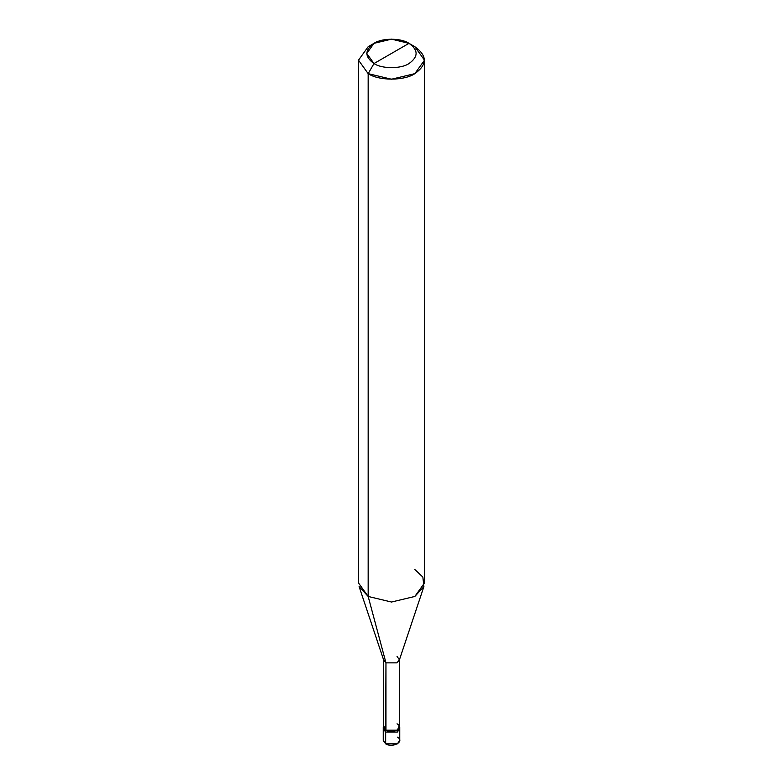 <?xml version="1.0" encoding="UTF-8"?>
<svg xmlns="http://www.w3.org/2000/svg" width="783" height="783" viewBox="0 0 783 783"><rect width="100%" height="100%" fill="white"/><g stroke="black" fill="none" stroke-linecap="round" stroke-linejoin="round"><path stroke-width="1.17" d="M399.624 727.857L397.333 732.066L385.667 732.066L385.667 743.85L383.249 740.483L383.249 728.699L385.667 732.066L383.376 727.857L385.667 732.066L397.333 732.066L399.751 728.699L397.333 732.066L385.667 732.066L383.249 728.699L383.249 727.015L385.667 730.382L385.667 732.066L397.333 732.066L399.624 727.857M385.667 737.116L385.667 743.85C392.87 748.382 405.173 741.276 397.333 737.116M385.96 723.815L385.667 730.382L397.333 730.382L399.751 727.015L399.751 740.483L397.333 743.85L385.667 743.85L385.667 730.382L383.66 725.528L383.249 727.015M399.751 727.015L399.34 725.528L397.333 730.382L385.667 730.382L385.96 662.849L368.167 596.45L368.167 73.641L391.5 79.23L414.833 73.641L424.494 60.174L414.833 46.706L409 43.339C418.445 50.073 418.445 56.807 409 63.54C401.121 68.992 381.879 68.992 374 63.54L409 43.339L391.5 39.15L374 43.339L366.747 53.44L374 63.54L368.167 73.641L368.167 596.45L385.96 662.849L385.96 730.206L383.66 727.015L383.66 659.658L385.96 662.849L383.807 660.509L359.103 586.594L368.167 596.45L358.506 582.983L358.506 60.174L368.167 73.641L358.506 60.174L368.167 46.706L358.506 60.174M374 63.54C364.555 56.807 364.555 50.073 374 43.339C381.879 37.887 401.121 37.887 409 43.339L374 63.54C381.879 68.992 401.121 68.992 409 63.54C418.445 56.807 418.445 50.073 409 43.339L414.833 46.706C427.42 55.681 427.42 64.666 414.833 73.641C404.331 80.913 378.669 80.913 368.167 73.641L374 63.54M424.494 60.174L424.494 582.983L414.833 596.45L391.5 602.029L368.167 596.45L391.5 602.029L414.833 596.45L423.897 586.594L399.193 660.509L397.04 662.849L385.96 662.849L397.04 662.849L399.34 659.658L399.34 727.015L397.04 730.206L385.96 730.206C392.802 734.513 404.488 727.759 397.04 723.815M399.34 659.658L397.04 656.457M423.897 586.594L422.869 577.061L414.833 569.515M368.167 46.706L374 43.339M414.833 46.706L409 43.339"/></g></svg>
